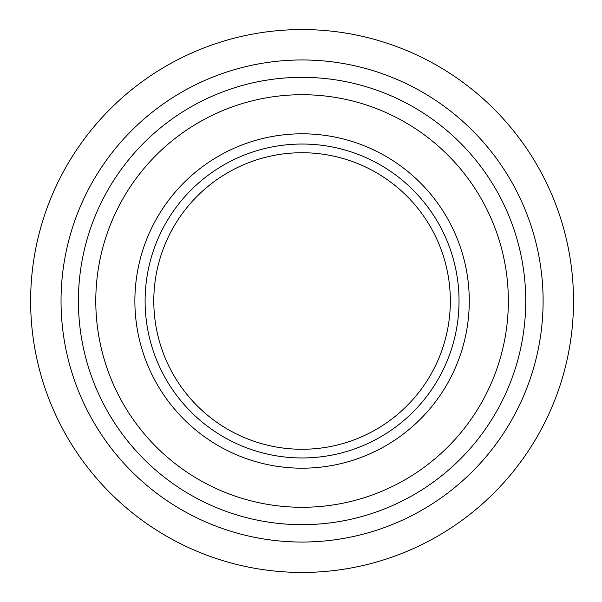 <?xml version="1.0" encoding="UTF-8"?>
<svg xmlns="http://www.w3.org/2000/svg" width="602" height="602" viewBox="0 0 602 602"><rect width="100%" height="100%" fill="white"/><g stroke="black" fill="none" stroke-linecap="round" stroke-linejoin="round"><path stroke-width="0.9" d="M30.634 301A271.434 271.434 0 0 1 437.789 65.927A271.434 271.434 0 0 1 437.789 536.073A271.434 271.434 0 0 1 30.634 301M61.035 301A241.033 241.033 0 0 1 422.589 92.256A241.033 241.033 0 0 1 422.589 509.743A241.033 241.033 0 0 1 61.035 301M78.41 301A223.666 223.666 0 0 1 413.905 107.299A223.666 223.666 0 0 1 413.905 494.701A223.666 223.666 0 0 1 78.41 301M95.786 301A206.283 206.283 0 0 1 405.214 122.356A206.283 206.283 0 0 1 405.214 479.643A206.283 206.283 0 0 1 95.786 301M134.878 301A167.198 167.198 0 0 1 385.671 156.204A167.198 167.198 0 0 1 385.671 445.796A167.198 167.198 0 0 1 134.878 301M145.112 301A156.956 156.956 0 0 1 380.547 165.068A156.956 156.956 0 0 1 380.547 436.932A156.956 156.956 0 0 1 145.112 301M153.796 301A148.273 148.273 0 0 1 376.205 172.593A148.273 148.273 0 0 1 376.205 429.407A148.273 148.273 0 0 1 153.796 301"/></g></svg>

